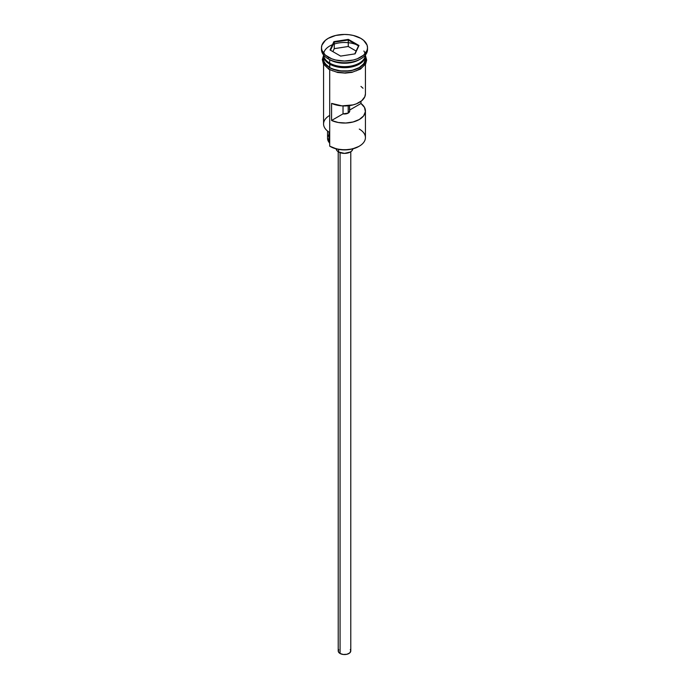 <?xml version="1.0" encoding="UTF-8"?>
<svg xmlns="http://www.w3.org/2000/svg" width="689" height="689" viewBox="0 0 689 689"><rect width="100%" height="100%" fill="white"/><g stroke="black" fill="none" stroke-linecap="round" stroke-linejoin="round"><path stroke-width="1.03" d="M359.296 129.076A20.928 12.083 180 0 1 359.296 146.163A20.928 12.083 180 0 1 329.704 146.163L330.298 146.507A20.093 11.601 0 0 0 358.711 146.507L352.191 149.022L344.5 149.901L336.809 149.022L329.704 146.163A20.928 12.083 0 0 0 352.51 148.781A20.928 12.083 0 0 0 365.428 137.619L365.428 110.963A20.928 12.083 180 0 1 353.655 121.832A20.928 12.083 180 0 1 331.581 120.472L331.581 103.384A20.928 12.083 0 0 0 353.655 104.745A20.928 12.083 0 0 0 365.428 93.876L365.428 64.31M330.289 146.507A20.093 11.601 0 0 0 330.298 146.507L329.704 146.163L329.704 69.778L329.704 146.163M365.428 93.833L364.817 96.761L361.725 100.74L356.385 103.824L353.087 104.892L341.968 105.873L331.581 103.384L331.581 120.472L343.027 113.866L343.027 105.925L343.027 113.866A5.228 3.023 180 0 0 349.728 110.963A5.228 3.023 180 0 0 349.521 110.119L360.967 103.505L360.967 101.335L360.967 103.505L364.481 107.363L365.394 111.687L363.585 115.924L359.296 119.507L353.087 121.979L345.757 123.021L338.265 122.496L331.581 120.472L343.027 113.866L348.203 113.099L348.203 105.77L348.203 113.099L349.728 110.912L349.521 105.606L349.521 110.119L360.967 103.505A20.928 12.083 180 0 1 365.428 110.963M340.065 152.657L340.065 653.491A6.279 3.626 0 0 0 346.903 654.274A6.279 3.626 0 0 0 350.779 650.924L349.719 652.939L346.903 654.274L343.277 654.481L340.065 653.491L340.065 152.657M336.146 148.85A8.371 4.832 0 0 0 338.583 151.976L338.583 149.392L338.583 151.976A8.371 4.832 0 0 0 347.463 153.079A8.371 4.832 0 0 0 352.854 148.85M358.728 45.715A20.928 12.083 0 0 0 337.507 43.183A20.928 12.083 0 0 0 323.787 52.864M325.13 59.151A20.506 11.842 0 0 0 329.997 63.629L329.997 63.293A20.506 11.842 180 0 0 359.15 63.207A20.506 11.842 180 0 1 329.997 63.293L329.704 67.565A20.928 12.083 0 0 0 352.51 70.183A20.928 12.083 0 0 0 365.428 59.021L363.835 63.646L359.296 67.565L352.51 70.183L348.582 70.872L340.418 70.872L332.873 69.064L329.704 67.565L329.704 64.146A20.928 12.083 180 0 1 323.572 55.602A20.928 12.083 180 0 1 323.589 55.086M321.479 47.739L321.479 49.453A23.021 13.289 0 0 0 328.222 58.849L328.222 57.135A23.021 13.289 180 0 1 321.479 47.739A23.021 13.289 180 0 1 335.689 35.458A23.021 13.289 180 0 1 360.778 38.343L353.311 35.458L348.987 34.708L344.5 34.45L335.689 35.458L328.222 38.343L325.363 40.358L321.918 45.147L321.479 47.739L321.918 50.331L325.363 55.129L331.71 58.789L335.689 60.021L344.5 61.028L353.311 60.021L357.29 58.789L363.637 55.129L367.082 50.331L367.521 47.739L367.082 45.147L363.637 40.358L360.778 38.343A23.021 13.289 180 0 1 367.521 47.739A23.021 13.289 180 0 1 353.311 60.021A23.021 13.289 180 0 1 328.222 57.135L328.222 58.849L329.704 59.702A20.928 12.083 0 0 0 359.296 59.702L360.778 58.849A23.021 13.289 180 0 1 328.222 58.849A23.021 13.289 0 0 0 353.311 61.726A23.021 13.289 0 0 0 367.521 49.453A23.021 13.289 0 0 0 367.47 48.592A23.021 13.289 180 0 1 360.778 58.849M365.411 55.086A20.928 12.083 180 0 1 365.428 55.602A20.928 12.083 180 0 1 352.51 66.764A20.928 12.083 180 0 1 329.704 64.146L329.997 63.629A20.506 11.842 0 0 0 363.87 59.151M365.213 57.308A20.928 12.083 0 0 0 365.067 56.799M360.002 59.271A20.928 12.083 180 0 1 329.704 59.702L329.704 63.121A20.928 12.083 0 0 0 352.165 65.817A20.928 12.083 0 0 0 365.411 54.999A20.928 12.083 0 0 1 352.165 65.817A20.928 12.083 0 0 1 329.704 63.121L329.704 59.702L328.222 58.849A23.021 13.289 180 0 1 321.53 48.592M364.972 55.981A21.135 12.204 180 0 1 354.973 69.615A21.135 12.204 180 0 1 329.557 67.651A1.042 0.603 120 0 0 328.868 68.573A1.042 0.603 120 0 0 329.032 69.408A1.042 0.603 -60 0 1 328.868 68.573A1.042 0.603 -60 0 1 329.557 67.651A21.135 12.204 180 0 1 323.572 57.308M332.761 70.872L329.557 69.356A1.042 0.603 -60 0 1 329.032 69.408L337.696 72.491L345.301 73.112L351.907 72.371L360.528 69.072L365.618 63.974L366.677 60.098L365.428 55.43M348.376 39.385L358.969 45.5L355.093 53.854L340.624 56.093L330.031 49.978L333.907 41.624L348.376 39.385L333.907 41.624L330.031 49.978L340.624 56.093L355.093 53.854L358.969 45.5L348.376 39.385L348.255 46.49L334.251 48.661L332.873 51.623L334.251 48.661L334.251 42.167L334.251 48.661L348.255 46.49L348.255 39.996L358.504 45.913L354.801 53.906L358.969 45.5L358.504 45.913L348.255 39.996L348.376 39.385M323.589 54.999A20.928 12.083 0 0 0 329.704 63.121M323.572 59.021A20.928 12.083 0 0 0 329.704 67.565L325.165 63.646L323.976 61.373L323.572 55.602M365.23 56.636L365.23 61.399L362.078 65.799L359.443 67.651L352.587 70.295L344.5 71.225L336.413 70.295L329.557 67.651L326.922 65.799L323.77 61.399L323.77 56.636M336.413 72L344.5 72.931L352.587 72M356.239 70.872L362.078 67.505M364.025 65.395L365.635 60.727M323.365 60.727L324.975 65.395M323.572 64.31L323.572 123.951A20.928 12.083 0 0 0 329.704 132.495A20.928 12.083 180 0 1 329.704 115.407M329.704 59.702L328.222 58.849M329.704 143.476A12.557 7.252 0 0 0 328.98 142.244L328.98 132.055L328.98 142.244L327.559 137.955M327.551 131.039L327.551 138.3A16.949 9.784 0 0 0 328.98 142.244M327.843 136.5L328.498 135.078M329.997 63.629A20.506 11.842 0 0 0 361.63 61.769M363.87 51.029A20.928 12.083 180 0 1 356.084 65.662A20.928 12.083 180 0 1 329.704 64.146M363.025 88.252L360.967 86.418M352.871 148.557L352.234 150.409L350.417 151.976L344.5 153.389L338.583 151.976L336.766 150.409L336.129 148.557M338.221 151.752L338.221 650.924A6.279 3.626 0 0 0 340.065 653.491L338.342 651.63L338.704 649.538M350.296 649.538L350.779 650.924L350.779 151.752M330.496 50.245L334.251 42.167L348.255 39.996L334.251 42.167L333.907 41.624L334.251 42.167L330.496 50.245M356.127 51.038L348.255 46.49L356.127 51.038M359.296 146.163L358.711 146.507M365.428 55.602L365.428 59.021M367.521 47.739L367.521 49.453M323.572 55.43L322.323 59.599L323.417 64.025L329.032 69.408"/></g></svg>
